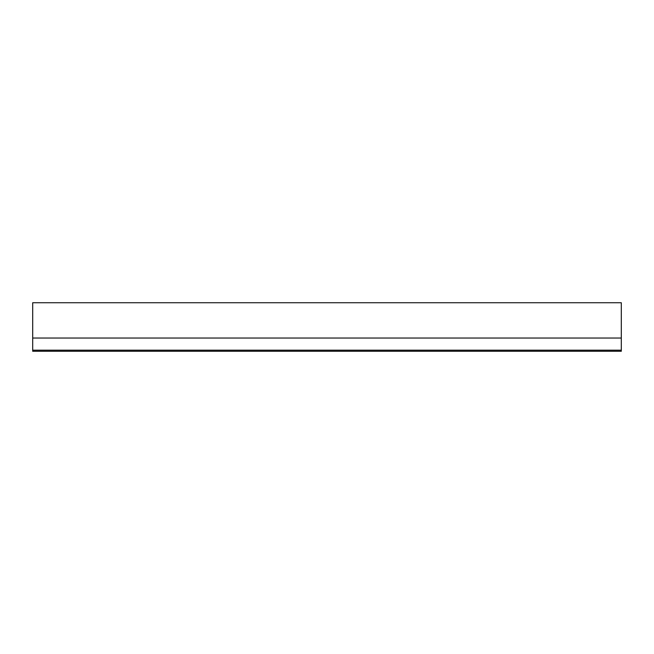 <?xml version="1.0" encoding="UTF-8"?>
<svg xmlns="http://www.w3.org/2000/svg" width="654" height="654" viewBox="0 0 654 654"><rect width="100%" height="100%" fill="white"/><g stroke="black" fill="none" stroke-linecap="round" stroke-linejoin="round"><path stroke-width="0.98" d="M621.3 338.036L621.3 351.263L32.7 351.263L32.7 302.737L621.3 302.737L621.3 338.036L32.7 338.036M621.3 350.184L32.7 350.184"/></g></svg>
